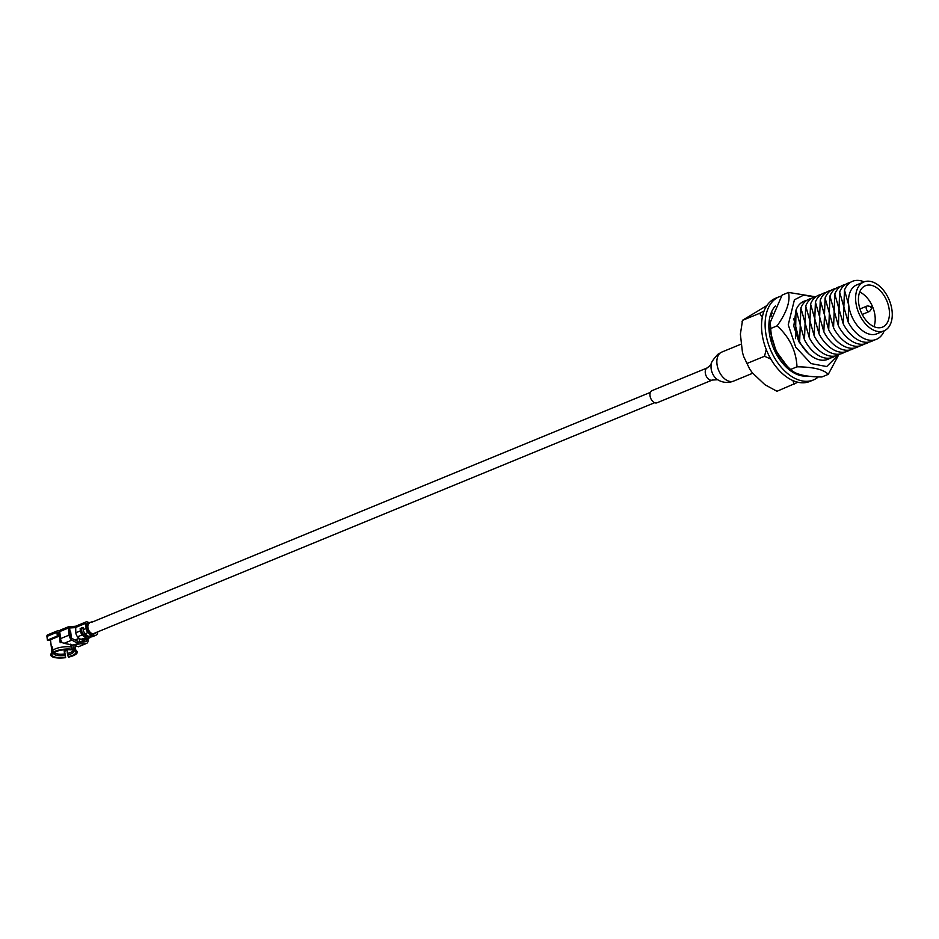 <?xml version="1.0" encoding="UTF-8"?>
<svg xmlns="http://www.w3.org/2000/svg" width="939" height="939" viewBox="0 0 939 939"><rect width="100%" height="100%" fill="white"/><g stroke="black" fill="none" stroke-linecap="round" stroke-linejoin="round"><path stroke-width="1.41" d="M93.325 621.595L89.393 622.51L89.475 623.191A5.587 3.498 67.6 0 0 87.879 627.381A5.587 3.498 67.6 0 0 93.83 633.473L654.636 402.702M72.902 645.093L73.183 647.499A11.867 3.815 -6.5 0 1 75.437 649.248A11.867 3.815 -6.5 0 1 75.472 649.401M58.382 633.532A11.867 3.815 -6.5 0 1 59.932 633.238M51.891 652.089A11.867 3.815 -6.5 0 1 51.891 651.924A11.867 3.815 -6.5 0 1 52.044 651.314L51.821 647.253A11.867 3.815 -6.5 0 1 52.091 646.924L52.877 650.304A11.867 3.815 -6.5 0 1 55.554 648.79A11.867 3.815 -6.5 0 1 71.153 647.006L70.883 644.659M62.08 642.382A11.867 3.815 173.5 0 0 60.178 642.687L59.227 634.318L60.014 633.989M75.214 644.882L74.967 644.987A11.867 3.815 173.5 0 0 74.944 644.905L75.46 649.319M73.359 650.445A9.883 3.181 -6.5 0 1 70.46 652.476A9.883 3.181 -6.5 0 1 67.397 653.438L67.068 650.539L66.035 649.811A9.883 3.181 -6.5 0 1 65.073 649.988L64.204 651.056L64.533 653.955A9.883 3.181 -6.5 0 1 54.192 652.628M67.068 650.539L66.493 650.387A11.867 3.815 -6.5 0 1 65.542 650.563L64.674 651.643L65.648 657.652L64.533 653.955M72.538 649.354L71.634 649.729A12.09 3.897 173.5 0 0 52.983 653.098L51.774 653.11A13.346 4.296 173.5 0 1 54.861 651.337A13.346 4.296 173.5 0 1 72.538 649.354L71.153 647.006M67.397 653.438L68.23 656.772L72.28 655.528C76.728 653.38 77.186 651.619 73.665 650.222L72.15 649.518L70.707 644.177M89.393 622.51L86.693 621.853A1.972 1.244 -112.4 0 0 86.153 621.888L75.472 626.29L68.547 626.712L68.289 628.062L75.214 627.639L85.543 623.39A1.972 1.244 -112.4 0 1 86.153 621.888M59.732 631.043L58.065 630.762A1.972 1.244 -112.4 0 0 57.525 630.797L47.549 634.905A1.972 1.244 67.6 0 0 46.95 636.407L56.927 632.299A1.972 1.244 -112.4 0 1 57.525 630.797M75.683 626.383L75.801 632.757A4.941 3.099 67.6 0 0 77.573 636.806A9.883 6.197 67.6 0 0 80.824 639.295L85.414 638.18L85.449 637.381A9.883 6.197 -112.4 0 1 82.209 634.893A4.941 3.099 -112.4 0 1 80.425 630.855L75.801 632.757M86.13 628.508L83.278 629.682A4.941 3.099 67.6 0 0 85.062 633.719A9.883 6.197 67.6 0 0 88.301 636.208L91.118 635.832L91.153 635.034A9.883 6.197 -112.4 0 1 87.902 632.557A4.941 3.099 -112.4 0 1 86.13 628.508L85.543 623.39M88.466 624.095L86.904 623.719L87.48 628.837A2.97 1.855 67.6 0 0 88.548 631.254A7.911 4.953 67.6 0 0 90.942 633.156L91.118 635.832M97.679 631.888A4.941 3.099 -112.4 0 1 96.705 634.67A9.883 6.197 -112.4 0 1 95.555 635.398A9.883 6.197 -112.4 0 1 93.865 635.691L93.642 633.802A7.911 4.953 67.6 0 0 94.804 633.567A7.911 4.953 67.6 0 0 95.731 632.992A2.97 1.855 67.6 0 0 96.06 632.557M56.927 632.299L57.349 636.02L58.699 636.349L48.722 640.445L47.373 640.128L46.95 636.407M58.699 636.349L58.277 632.628L59.885 632.909M60.542 638.626A4.941 3.099 67.6 0 0 62.314 642.675L64.087 643.332L71.927 640.093A4.941 3.099 -112.4 0 1 69.087 635.116L60.542 638.626L59.744 631.583L68.289 628.062L69.639 628.391L70.448 635.433A2.97 1.855 -112.4 0 0 72.15 638.426A31.762 19.895 -112.4 0 0 77.338 641.008L77.268 642.006M60.882 630.046A1.972 1.244 67.6 0 0 60.342 630.081A1.972 1.244 67.6 0 0 59.744 631.583M60.342 630.081L68.547 626.712M83.278 629.682L83.019 627.358L80.167 628.531L80.425 630.855M90.895 633.966L90.942 633.156M93.642 633.802L91.435 634.189M91.576 634.13L91.787 635.996L93.865 635.691M91.787 635.996L91.013 636.865A9.883 6.197 67.6 0 0 92.715 636.572L95.555 635.398M91.024 635.867L91.013 636.865M78.442 646.76L86.541 643.426A4.941 3.099 -112.4 0 0 88.043 639.67L87.914 638.543M86.541 643.426A4.941 3.099 -112.4 0 1 86.212 643.532L78.36 646.76L75.636 645.762L75.895 644.964L75.636 645.762M86.658 639.06L86.693 639.353A2.97 1.855 -112.4 0 1 85.789 641.607A2.97 1.855 -112.4 0 1 85.59 641.666A31.762 19.895 -112.4 0 1 80.719 641.83L77.949 642.17M67.538 651.126L66.493 650.387M52.338 646.924L52.561 647.523M50.483 639.729L50.835 642.792A11.867 3.815 -6.5 0 1 50.835 642.792A11.867 3.815 -6.5 0 1 50.835 642.746L51.152 645.539A11.867 3.815 173.5 0 0 51.152 645.574L51.891 652.006M57.349 636.02L47.373 640.128M71.927 640.093A33.734 21.139 67.6 0 0 77.55 642.875L77.491 643.872L72.643 645.046L64.087 643.332M68.289 628.062L69.087 635.116M80.167 628.531L81.517 628.848L81.787 631.172A2.97 1.855 67.6 0 0 82.855 633.602A7.911 4.953 67.6 0 0 85.238 635.503L85.414 638.18M83.113 628.203L81.517 628.848M91.165 636.865A4.941 3.099 -112.4 0 1 91.013 637.018A9.883 6.197 -112.4 0 1 89.862 637.745A9.883 6.197 -112.4 0 1 88.16 638.039L87.949 636.149A7.911 4.953 67.6 0 0 88.149 636.137M85.977 635.48A2.97 1.855 -112.4 0 1 85.86 636.489L85.731 636.536M87.949 636.149L85.883 636.478L86.095 638.332L83.536 639.94A9.883 6.197 67.6 0 0 85.226 639.647L89.862 637.745M80.719 641.83L80.93 643.696A33.734 21.139 67.6 0 0 86.212 643.532M80.93 643.696L75.848 644.541M52.983 653.098L54.638 651.83M52.877 650.304L51.774 653.11M53.805 652.828L50.941 654.107L51.891 651.924M65.648 657.652A13.346 4.296 173.5 0 1 50.941 654.107L52.044 651.314M75.437 649.248L76.235 650.61A13.346 4.296 173.5 0 1 68.524 657.136L68.23 656.772M77.491 643.872L77.338 641.008M85.203 636.313L85.238 635.503M86.095 638.332L88.16 638.039M83.548 638.943L83.536 639.94M73.183 647.499L74.568 649.847L72.15 649.518M70.589 631.642A2.477 0.798 173.5 0 0 70.636 631.454A2.477 0.798 173.5 0 0 69.932 630.996M61.81 642.018L60.178 642.687M54.086 652.711C57.948 650.281 63.594 649.307 71.024 649.811L71.634 649.729M76.223 650.61A13.346 4.296 173.5 0 0 74.568 649.847M767.175 305.386L742.549 320.258L740.378 334.155L742.456 352.418L743.7 356.609L749.745 369.18L752.35 372.806L764.909 384.708L776.952 391.281L797.927 382.232M830.205 358.052A31.386 19.66 -112.4 0 1 799.652 341.819L793.69 318.661M835.053 356.057A31.386 19.66 -112.4 0 1 804.488 339.824L796.026 310.011A31.386 19.66 -112.4 0 1 806.531 300.515M839.9 354.062A31.386 19.66 -112.4 0 1 828.996 355.811A31.386 19.66 -112.4 0 1 809.336 337.84L800.873 308.027A31.386 19.66 -112.4 0 1 811.378 298.52M844.736 352.066A31.386 19.66 -112.4 0 1 833.844 353.827A31.386 19.66 -112.4 0 1 814.183 335.845L805.709 306.032A31.386 19.66 -112.4 0 1 816.226 296.524M849.584 350.071A31.386 19.66 -112.4 0 1 819.031 333.85L810.557 304.036A31.386 19.66 -112.4 0 1 821.062 294.541M854.431 348.076A31.386 19.66 -112.4 0 1 823.867 331.854L815.404 302.041A31.386 19.66 -112.4 0 1 825.909 292.545M859.279 346.092A31.386 19.66 -112.4 0 1 828.714 329.859L820.252 300.046A31.386 19.66 -112.4 0 1 830.757 290.55M864.115 344.097A31.386 19.66 -112.4 0 1 833.562 327.864L825.088 298.05A31.386 19.66 -112.4 0 1 835.604 288.555M868.962 342.101A31.386 19.66 -112.4 0 1 838.41 325.88L829.935 296.067A31.386 19.66 -112.4 0 1 840.44 286.559M873.81 340.106A31.386 19.66 -112.4 0 1 862.918 341.855A31.386 19.66 -112.4 0 1 843.245 323.885L834.783 294.071A31.386 19.66 -112.4 0 1 845.288 284.564M884.256 330.763A31.386 19.66 -112.4 0 1 848.093 321.889L839.63 292.076A31.386 19.66 -112.4 0 1 850.135 282.58M883.998 330.868L876.873 333.803A26.445 16.573 -112.4 0 1 848.703 304.987A26.445 16.573 -112.4 0 1 856.755 284.893L863.88 281.958A26.445 16.573 -112.4 0 1 892.05 310.774A26.445 16.573 -112.4 0 1 883.998 330.868A26.445 16.573 -112.4 0 1 855.828 302.053A26.445 16.573 -112.4 0 1 863.88 281.958M848.093 321.889L848.703 304.987L844.466 290.081A31.386 19.66 -112.4 0 1 864.126 281.864M858.61 302.722A22.395 14.026 -112.4 0 1 865.418 285.714A22.395 14.026 -112.4 0 1 889.28 310.105A22.395 14.026 -112.4 0 1 882.46 327.124A22.395 14.026 -112.4 0 1 858.61 302.722M873.939 326.655A22.395 14.026 67.6 0 0 875.031 315.974A22.395 14.026 67.6 0 0 859.69 292.041M871.662 308.332A0.986 0.622 -112.4 0 1 870.981 306.654A0.986 0.622 -112.4 0 1 871.662 308.332L869.96 310.985A2.97 1.855 -112.4 0 1 869.373 311.502A2.97 1.855 -112.4 0 1 868.563 311.548A2.97 1.855 -112.4 0 1 866.204 308.274A2.97 1.855 -112.4 0 1 867.108 306.02A2.97 1.855 -112.4 0 1 867.894 305.961A2.97 1.855 -112.4 0 1 867.918 305.973M742.01 321.866L742.538 320.34L759.639 313.309L762.304 317.405M764.1 310.973L759.639 313.309M747.432 363.287L764.522 356.257L770.849 359.074M766.212 349.449L764.522 356.257M792.95 380.588L794.054 384.251M795.439 338.627L796.026 310.011M799.652 341.819L800.873 308.027M804.488 339.824L805.709 306.032M809.336 337.84L810.557 304.036M814.183 335.845L815.404 302.041M819.031 333.85L820.252 300.046M823.867 331.854L825.088 298.05M828.714 329.859L829.935 296.067M833.562 327.864L834.783 294.071M838.41 325.88L839.63 292.076M843.245 323.885L844.466 290.081M711.269 364.496A11.045 6.925 67.6 0 0 711.234 364.684A11.045 6.925 67.6 0 0 717.349 379.544A11.045 6.925 67.6 0 0 717.513 379.649M652.018 390.636A6.573 4.12 67.6 0 0 651.443 390.953A6.573 4.12 67.6 0 0 650.915 398.758A6.573 4.12 67.6 0 0 657.018 402.784L712.29 380.049A6.573 4.12 -112.4 0 1 706.187 376.011A6.573 4.12 -112.4 0 1 706.715 368.217A6.573 4.12 -112.4 0 1 707.278 367.888L652.018 390.636M814.336 297.029L803.702 295.104L794.429 299.787L788.244 324.812L795.72 347.148L811.073 363.593L826.684 366.55L838.198 355.036M815.24 296.747L788.525 292.428C790.474 301.278 786.671 312.429 777.128 325.856C789.57 337.242 796.202 350.893 797 366.82C813.197 366.949 823.632 369.461 828.268 374.344L838.715 354.778M770.262 322.359L770.426 332.148L776.048 350.998L787.246 366.363L790.591 369.461C778.138 358.076 771.518 344.413 770.719 328.497L770.262 322.359L782.117 295.069L788.525 292.428M828.268 374.344L821.86 376.985C805.662 376.856 795.239 374.344 790.591 369.461L797 366.82M808.526 353.639L798.819 341.667L793.784 326.15L795.979 310.293M777.128 325.856L770.719 328.497M807.129 376.023A39.544 24.778 -112.4 0 1 800.521 375.565A39.544 24.778 -112.4 0 1 772.386 345.247A39.544 24.778 -112.4 0 1 775.356 305.985M781.459 296.008A44.978 28.182 67.6 0 0 779.17 296.783A44.978 28.182 67.6 0 0 767.198 340.059A44.978 28.182 67.6 0 0 801.108 380.682A44.978 28.182 67.6 0 0 813.397 379.966A44.978 28.182 67.6 0 0 818.362 376.891M779.17 296.783L775.602 298.238A44.978 28.182 67.6 0 0 763.63 341.526A44.978 28.182 67.6 0 0 797.54 382.15A44.978 28.182 67.6 0 0 809.841 381.434L813.397 379.966M799.817 375.377L799.711 374.461M793.478 372.677L795.239 372.713M792.786 371.257L792.704 372.208M787.927 368.698L790.438 369.32M785.861 366.785L786.307 365.471M782.375 362.982L785.157 364.309M779.746 359.52L780.462 358.51M779.722 359.473L780.45 358.498M777.304 355.705L779.722 357.407M774.863 351.151L775.731 350.353M774.687 350.775L775.661 350.188M773.126 347.195L775.203 349.202M772.234 341.103L771.095 341.256M770.25 337.946L771.975 340.188M771.318 342.007L772.328 341.444M770.391 331.831L769.17 331.537M768.935 328.521L770.309 330.951M769.299 332.617L770.461 332.406M770.238 322.957L769.053 322.253M769.393 319.506L770.285 321.901M768.947 323.532L770.203 323.861M771.6 314.847L770.743 314.037M771.694 311.642L772.093 313.356M770.332 315.316L771.224 316.161M75.683 639.705L75.754 640.398M73.911 650.786A10.212 3.287 -6.5 0 1 70.848 653.955A10.212 3.287 -6.5 0 1 67.643 654.952M59.087 631.008L59.298 632.874M85.062 633.719L87.902 632.557M95.731 632.992L93.747 633.802M86.693 639.353L82.28 641.161M77.573 636.806L82.209 634.893M51.821 647.253L52.514 647.253M52.678 648.52L51.727 648.52M64.204 651.056L64.674 651.643M78.09 643.391L78.16 644.037M71.423 645.304L72.256 644.952M64.779 655.469A10.212 3.287 -6.5 0 1 53.723 653.063L53.734 653.039M52.138 654.107A12.09 3.897 173.5 0 0 65.354 657.288M76.094 640.539L75.989 639.588M79.58 641.818L79.181 638.309L74.932 640.022M741.493 343.979L721.739 352.102A15.658 9.813 67.6 0 0 720.377 352.888A15.658 9.813 67.6 0 0 719.133 371.468A15.658 9.813 67.6 0 0 733.664 381.081C728.065 383.288 722.619 382.772 717.349 379.544M85.508 635.668L86.623 635.21M92.327 622.017L650.375 392.373M75.719 640.375L75.648 639.729M91.353 633.543L91.564 635.41M90.543 636.067L90.614 636.689M85.66 635.891L85.872 637.745M83.137 639.764L83.066 639.142M78.09 643.309L77.878 641.443M75.284 645.504L75.202 644.811M82.374 641.959L82.08 639.412M71.341 637.663L70.636 631.454M72.878 650.258L73.899 650.75M859.948 308.966L867.108 306.02M749.745 369.18L743.7 356.609M862.213 314.448L869.373 311.502M870.981 306.654L867.894 305.961M711.234 364.684C710.541 363.381 712.748 359.919 717.854 354.308L721.739 352.102M711.316 364.332L707.278 367.888M752.785 373.206L733.664 381.081M712.29 380.049L717.642 379.732"/></g></svg>
